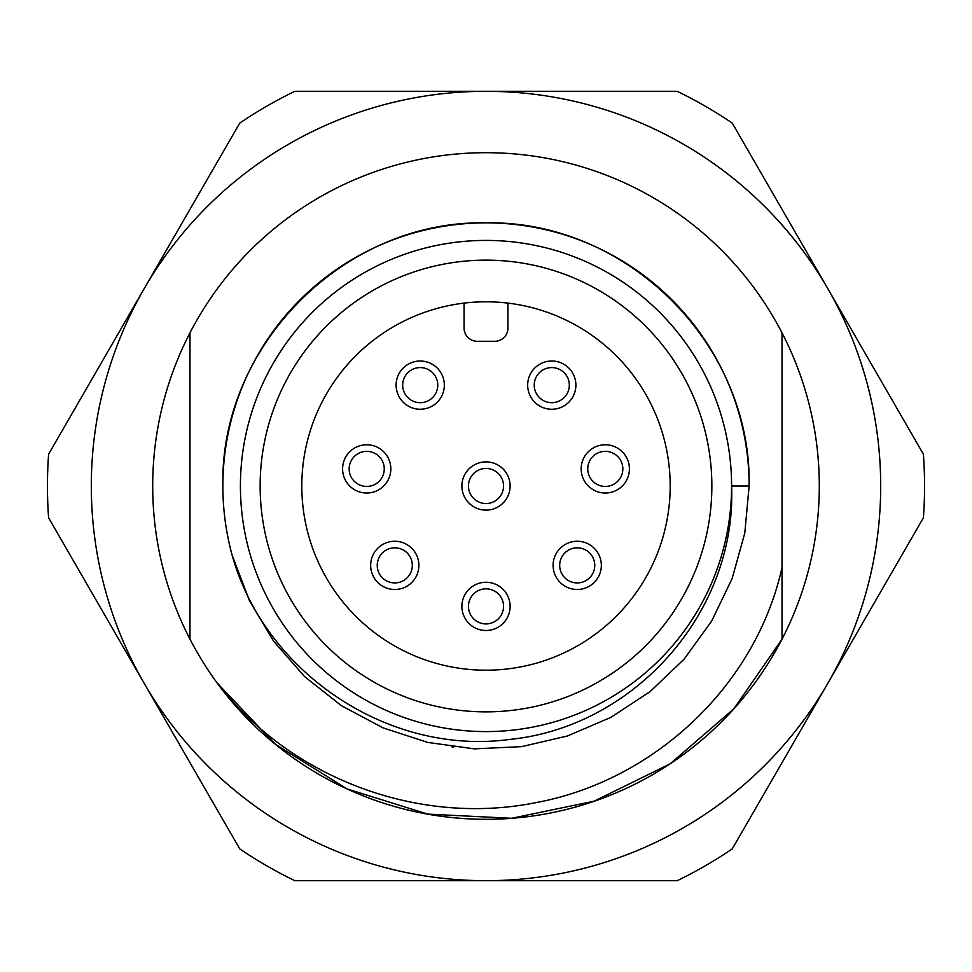 <?xml version="1.0" encoding="UTF-8"?>
<svg xmlns="http://www.w3.org/2000/svg" width="972" height="972" viewBox="0 0 972 972"><rect width="100%" height="100%" fill="white"/><g stroke="black" fill="none" stroke-linecap="round" stroke-linejoin="round"><path stroke-width="1.46" d="M396.102 385.131A24.118 24.118 0 0 1 432.273 364.245A24.118 24.118 0 0 1 432.273 406.017A24.118 24.118 0 0 1 396.102 385.131M402.675 385.131A17.545 17.545 0 0 0 420.22 402.675A17.545 17.545 0 0 0 437.765 385.131A17.545 17.545 0 0 0 420.22 367.586A17.545 17.545 0 0 0 402.675 385.131M711.856 486A225.856 225.856 0 0 0 486 260.144A225.856 225.856 0 0 0 260.144 486A225.856 225.856 0 0 0 486 711.856A225.856 225.856 0 0 0 711.856 486M670.194 486A184.194 184.194 0 0 1 486 670.194A184.194 184.194 0 0 1 301.806 486A184.194 184.194 0 0 1 486 301.806A184.194 184.194 0 0 1 670.194 486M507.931 303.118L507.931 328.123A13.158 13.158 0 0 1 494.772 341.281L477.228 341.281A13.158 13.158 0 0 1 464.069 328.123L464.069 303.118M827.816 683.352L923.4 517.797A438.554 438.554 0 0 0 923.4 454.203L827.816 288.648A394.705 394.705 0 0 0 144.184 288.648A394.705 394.705 0 0 0 683.352 827.816A394.705 394.705 0 0 0 827.816 288.648L732.244 123.104A438.554 438.554 0 0 0 677.156 91.295L294.844 91.295A438.554 438.554 0 0 0 239.756 123.104L48.6 454.203A438.554 438.554 0 0 0 48.6 517.797L239.756 848.896A438.554 438.554 0 0 0 294.844 880.705L677.156 880.705A438.554 438.554 0 0 0 732.244 848.896L827.816 683.352M652.649 774.648A333.299 333.299 0 0 1 189.977 332.837L189.977 639.163A333.299 333.299 0 0 0 217.157 683.012C290.774 778.633 418.653 826.492 536.714 802.483C654.411 780.394 755.912 685.467 782.023 567.478L782.023 332.837A333.299 333.299 0 0 1 652.649 774.648M683.352 827.816A394.705 394.705 0 0 0 743.969 784.732M782.023 639.163L782.023 554.818L782.023 639.163L782.023 554.818L782.023 639.163L782.023 554.818L782.023 639.163L733.896 708.77L670.097 763.846L594.232 801.147L511.649 818.29L427.68 814.099L347.089 788.936L275.319 744.26L217.254 683.134L275.319 744.26L347.089 788.936L427.68 814.099L511.649 818.29L594.232 801.147L670.097 763.846L733.896 708.77L782.023 639.163M782.023 332.837A333.299 333.299 0 0 0 189.977 332.837M453.596 747.128L451.956 746.848M731.588 486C736.727 612.032 634.655 726.643 510.336 739.364C386.905 756.398 260.605 670.109 230.595 549.277A263.133 263.133 0 0 1 222.867 486C219.794 344.683 345.23 219.891 486.097 222.867C627.074 220.207 751.891 344.38 749.133 486L731.588 486A245.588 245.588 0 0 0 486 240.412A245.588 245.588 0 0 0 240.412 486A245.588 245.588 0 0 0 486 731.588A245.588 245.588 0 0 0 731.588 486M749.133 486A263.133 263.133 0 0 0 486 222.867A263.133 263.133 0 0 0 222.867 486C219.794 344.683 345.23 219.891 486.097 222.867C627.074 220.207 751.891 344.38 749.133 486L744.783 533.166L732.11 578.595L711.711 620.987L684.154 659.101L650.122 691.602L610.781 717.433L567.478 735.974L521.563 746.642L474.397 748.865L427.656 742.414L382.859 727.797L341.366 705.636L304.54 676.548L273.654 641.241L249.525 600.903L232.77 556.822L249.525 600.903L273.654 641.241L304.54 676.548L341.366 705.636L382.859 727.797L427.656 742.414L474.397 748.865L521.563 746.642L567.478 735.974L610.781 717.433L650.122 691.602L684.154 659.101L711.711 620.987L732.11 578.595L744.783 533.166L749.133 486L744.783 533.166L732.11 578.595L711.711 620.987L684.154 659.101L650.122 691.602L610.781 717.433L567.478 735.974L521.563 746.642L474.397 748.865L427.656 742.414L382.859 727.797L341.366 705.636L304.54 676.548L273.654 641.241L249.525 600.903L232.77 556.822L249.525 600.903L273.654 641.241L304.54 676.548L341.366 705.636L382.859 727.797L427.656 742.414L474.397 748.865L521.563 746.642L567.478 735.974L610.781 717.433L650.122 691.602L684.154 659.101L711.711 620.987L732.11 578.595L744.783 533.166L749.133 486L744.783 533.166L732.11 578.595L711.711 620.987L684.154 659.101L650.122 691.602L610.781 717.433L567.478 735.974L521.563 746.642L474.397 748.865L427.656 742.414L382.859 727.797L341.366 705.636L304.54 676.548L273.654 641.241L249.525 600.903L232.77 556.822L249.525 600.903L273.654 641.241L304.54 676.548L341.366 705.636L382.859 727.797L427.656 742.414L474.397 748.865L521.563 746.642L567.478 735.974L610.781 717.433L650.122 691.602L684.154 659.101L711.711 620.987L732.11 578.595L744.783 533.166L749.133 486L744.783 533.166L732.11 578.595L711.711 620.987L684.154 659.101L650.122 691.602L610.781 717.433L567.478 735.974L521.563 746.642L474.397 748.865L427.656 742.414L382.859 727.797L341.366 705.636L304.54 676.548L273.654 641.241L249.525 600.903L232.77 556.822L249.525 600.903L273.654 641.241L304.54 676.548L341.366 705.636L382.859 727.797L427.656 742.414L474.397 748.865L521.563 746.642L567.478 735.974L610.781 717.433L650.122 691.602L684.154 659.101L711.711 620.987L732.11 578.595L744.783 533.166L749.133 486C751.891 344.38 627.074 220.207 486.097 222.867C345.23 219.891 219.794 344.683 222.867 486C219.794 344.683 345.23 219.891 486.097 222.867C627.074 220.207 751.891 344.38 749.133 486C751.891 344.38 627.074 220.207 486.097 222.867C345.23 219.891 219.794 344.683 222.867 486M342.594 468.893A24.118 24.118 0 0 1 366.711 444.775A24.118 24.118 0 0 1 390.829 468.893A24.118 24.118 0 0 1 366.711 493.023A24.118 24.118 0 0 1 342.594 468.893M384.256 468.893A17.545 17.545 0 0 0 366.711 451.348A17.545 17.545 0 0 0 349.167 468.893A17.545 17.545 0 0 0 366.711 486.437A17.545 17.545 0 0 0 384.256 468.893M461.882 486A24.118 24.118 0 0 1 486 461.882A24.118 24.118 0 0 1 510.118 486A24.118 24.118 0 0 1 486 510.118A24.118 24.118 0 0 1 461.882 486M503.545 486A17.545 17.545 0 0 0 486 468.455A17.545 17.545 0 0 0 468.455 486A17.545 17.545 0 0 0 486 503.545A17.545 17.545 0 0 0 503.545 486M527.662 385.131A24.118 24.118 0 0 1 551.78 361.013A24.118 24.118 0 0 1 575.898 385.131A24.118 24.118 0 0 1 551.78 409.248A24.118 24.118 0 0 1 527.662 385.131M569.325 385.131A17.545 17.545 0 0 0 551.78 367.586A17.545 17.545 0 0 0 534.236 385.131A17.545 17.545 0 0 0 551.78 402.675A17.545 17.545 0 0 0 569.325 385.131M581.171 468.893A24.118 24.118 0 0 1 605.289 444.775A24.118 24.118 0 0 1 629.406 468.893A24.118 24.118 0 0 1 605.289 493.023A24.118 24.118 0 0 1 581.171 468.893M622.833 468.893A17.545 17.545 0 0 0 605.289 451.348A17.545 17.545 0 0 0 587.744 468.893A17.545 17.545 0 0 0 605.289 486.437A17.545 17.545 0 0 0 622.833 468.893M553.104 565.376A24.118 24.118 0 0 1 577.222 541.258A24.118 24.118 0 0 1 601.34 565.376A24.118 24.118 0 0 1 577.222 589.494A24.118 24.118 0 0 1 553.104 565.376M594.767 565.376A17.545 17.545 0 0 0 577.222 547.831A17.545 17.545 0 0 0 559.678 565.376A17.545 17.545 0 0 0 577.222 582.921A17.545 17.545 0 0 0 594.767 565.376M461.882 606.382A24.118 24.118 0 0 1 486 582.264A24.118 24.118 0 0 1 510.118 606.382A24.118 24.118 0 0 1 486 630.5A24.118 24.118 0 0 1 461.882 606.382M503.545 606.382A17.545 17.545 0 0 0 486 588.838A17.545 17.545 0 0 0 468.455 606.382A17.545 17.545 0 0 0 486 623.927A17.545 17.545 0 0 0 503.545 606.382M370.66 565.376A24.118 24.118 0 0 1 394.778 541.258A24.118 24.118 0 0 1 418.896 565.376A24.118 24.118 0 0 1 394.778 589.494A24.118 24.118 0 0 1 370.66 565.376M412.322 565.376A17.545 17.545 0 0 0 394.778 547.831A17.545 17.545 0 0 0 377.233 565.376A17.545 17.545 0 0 0 394.778 582.921A17.545 17.545 0 0 0 412.322 565.376"/></g></svg>
